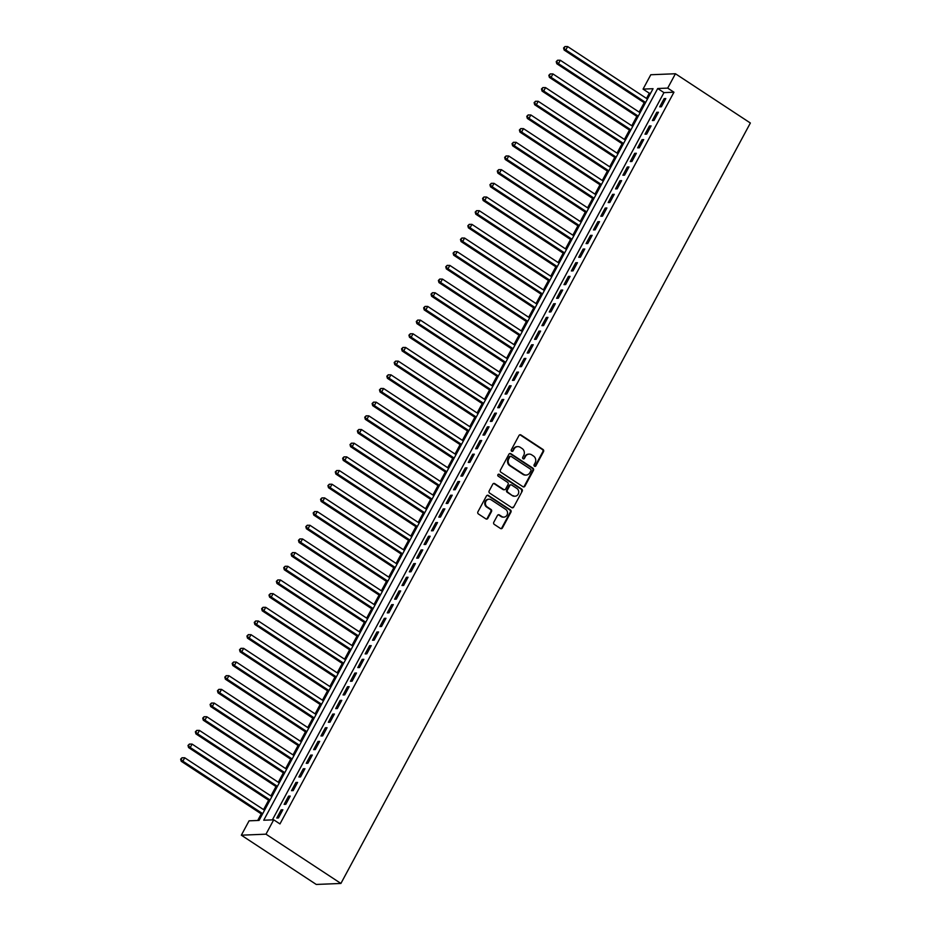 <?xml version="1.0" encoding="UTF-8"?>
<svg xmlns="http://www.w3.org/2000/svg" width="931" height="931" viewBox="0 0 931 931"><rect width="100%" height="100%" fill="white"/><g stroke="black" fill="none" stroke-linecap="round" stroke-linejoin="round"><path stroke-width="1.4" d="M534.475 466.256A1.094 1.001 87.7 0 0 535.849 465.884L543.529 451.616A1.571 1.42 87.7 0 0 543.017 449.475L520.953 434.963A1.571 1.42 87.7 0 0 519.009 435.499L511.328 449.766A1.094 1.001 87.7 0 0 512.236 451.43A1.094 1.001 87.7 0 0 513.039 450.895L514.04 449.045A5.016 4.55 87.7 0 1 520.278 447.334L522.116 448.544A5.016 4.55 87.7 0 1 523.722 455.41L522.733 457.261A1.094 1.001 87.7 0 0 523.629 458.925A1.094 1.001 87.7 0 0 524.444 458.389L525.433 456.539A5.016 4.55 87.7 0 1 531.671 454.828L533.51 456.039A5.016 4.55 87.7 0 1 535.127 462.905L534.126 464.755A1.094 1.001 87.7 0 0 534.475 466.256M534.697 466.361A1.094 1.001 87.7 0 0 535.174 465.907L542.854 451.651A1.571 1.42 87.7 0 0 542.354 449.498L520.289 434.998A1.571 1.42 87.7 0 0 519.835 434.8M511.899 451.372A1.094 1.001 87.7 0 0 512.376 450.918L514.04 449.045M523.292 458.867A1.094 1.001 87.7 0 0 523.781 458.413L525.433 456.539M493.791 522.256A1.571 1.42 87.7 0 0 494.291 524.409L500.482 528.482A1.571 1.42 87.7 0 0 502.426 527.935L510.956 512.097A1.571 1.42 87.7 0 0 510.456 509.955L488.391 495.443A1.571 1.42 87.7 0 0 486.448 495.979L477.917 511.817A1.571 1.42 87.7 0 0 478.418 513.97L485.901 518.881A1.571 1.42 87.7 0 0 487.844 518.346L491.498 511.573A1.571 1.42 87.7 0 0 490.986 509.42L487.285 506.988A4.19 3.805 87.7 0 1 489.043 499.202A4.19 3.805 87.7 0 1 491.149 499.807L505.673 509.35A4.19 3.805 87.7 0 1 503.915 517.124A4.19 3.805 87.7 0 1 501.809 516.53L499.388 514.948A1.571 1.42 87.7 0 0 497.433 515.483L493.791 522.256M273.714 819.815L265.987 834.176L340.909 883.449L750.363 123.008L675.441 73.747L667.702 88.108L657.717 88.515L263.729 820.223L273.714 819.815L279.963 823.923L673.951 92.216L667.702 88.108M522.966 486.727A1.571 1.42 87.7 0 0 524.909 486.191L533.44 470.353A1.571 1.42 87.7 0 0 532.939 468.2L510.875 453.688A1.571 1.42 87.7 0 0 508.931 454.235L500.401 470.074A1.571 1.42 87.7 0 0 500.901 472.215L522.966 486.727M522.198 491.219L513.668 507.069A1.571 1.42 87.7 0 1 511.724 507.604L489.659 493.093A1.571 1.42 87.7 0 1 489.159 490.951L492.802 484.167A1.571 1.42 87.7 0 1 494.757 483.631L503.706 489.508A1.571 1.42 87.7 0 0 505.649 488.973L508.07 484.481A1.571 1.42 87.7 0 0 507.57 482.328L498.26 476.207A1.094 1.001 87.7 0 1 498.713 474.17A1.094 1.001 87.7 0 1 499.26 474.333L521.697 489.078A1.571 1.42 87.7 0 1 522.198 491.219L513.668 507.069M661.394 106.774L665.805 98.558L664.14 98.628L659.718 106.832L661.394 106.774M654.028 120.448L658.438 112.244L656.774 112.314L652.363 120.518L654.028 120.448M646.661 134.122L651.083 125.918L649.419 125.988L644.997 134.192L646.661 134.122M639.294 147.796L643.717 139.592L642.053 139.662L637.63 147.866L639.294 147.796M631.928 161.482L636.35 153.266L634.686 153.336L630.264 161.54L631.928 161.482M624.573 175.156L628.984 166.952L627.319 167.01L622.897 175.226L624.573 175.156M617.206 188.83L621.617 180.626L619.953 180.695L615.542 188.9L617.206 188.83M609.84 202.504L614.262 194.3L612.598 194.37L608.176 202.574L609.84 202.504M602.473 216.19L606.896 207.974L605.231 208.044L600.809 216.248L602.473 216.19M595.107 229.864L599.529 221.659L597.865 221.718L593.443 229.934L595.107 229.864M587.752 243.538L592.163 235.334L590.498 235.403L586.076 243.608L587.752 243.538M580.385 257.212L584.796 249.008L583.132 249.077L578.721 257.282L580.385 257.212M573.019 270.898L577.441 262.682L575.765 262.751L571.355 270.956L573.019 270.898M565.652 284.572L570.075 276.367L568.41 276.426L563.988 284.642L565.652 284.572M558.286 298.246L562.708 290.041L561.044 290.111L556.622 298.316L558.286 298.246M550.919 311.92L555.341 303.715L553.677 303.785L549.255 311.99L550.919 311.92M543.564 325.594L547.975 317.39L546.311 317.459L541.9 325.664L543.564 325.594M536.198 339.28L540.62 331.075L538.944 331.133L534.534 339.35L536.198 339.28M528.831 352.954L533.254 344.749L531.589 344.819L527.167 353.024L528.831 352.954M521.465 366.628L525.887 358.423L524.223 358.493L519.801 366.698L521.465 366.628M514.098 380.302L518.52 372.097L516.856 372.167L512.434 380.372L514.098 380.302M506.743 393.988L511.154 385.783L509.49 385.841L505.079 394.057L506.743 393.988M499.377 407.662L503.799 399.457L502.123 399.527L497.713 407.731L499.377 407.662M492.01 421.336L496.432 413.131L494.768 413.201L490.346 421.406L492.01 421.336M484.644 435.01L489.066 426.805L487.402 426.875L482.98 435.08L484.644 435.01M477.277 448.695L481.699 440.491L480.035 440.549L475.613 448.765L477.277 448.695M469.922 462.37L474.333 454.165L472.669 454.235L468.258 462.439L469.922 462.37M462.556 476.044L466.978 467.839L465.302 467.909L460.892 476.113L462.556 476.044M455.189 489.718L459.611 481.513L457.947 481.583L453.525 489.787L455.189 489.718M447.823 503.403L452.245 495.199L450.581 495.257L446.158 503.462L447.823 503.403M440.456 517.077L444.878 508.873L443.214 508.943L438.792 517.147L440.456 517.077M433.101 530.751L437.512 522.547L435.848 522.617L431.437 530.821L433.101 530.751M425.735 544.426L430.157 536.221L428.481 536.291L424.07 544.495L425.735 544.426M418.368 558.111L422.79 549.895L421.126 549.965L416.704 558.169L418.368 558.111M411.002 571.785L415.424 563.581L413.76 563.651L409.337 571.855L411.002 571.785M403.635 585.459L408.057 577.255L406.393 577.325L401.971 585.529L403.635 585.459M396.28 599.133L400.691 590.929L399.027 590.999L394.616 599.203L396.28 599.133M388.914 612.819L393.324 604.603L391.66 604.673L387.249 612.877L388.914 612.819M381.547 626.493L385.969 618.289L384.305 618.359L379.883 626.563L381.547 626.493M374.181 640.167L378.603 631.963L376.939 632.033L372.516 640.237L374.181 640.167M366.814 653.841L371.236 645.637L369.572 645.707L365.15 653.911L366.814 653.841M359.459 667.527L363.87 659.311L362.206 659.381L357.795 667.585L359.459 667.527M352.093 681.201L356.503 672.997L354.839 673.066L350.428 681.271L352.093 681.201M344.726 694.875L349.148 686.671L347.484 686.741L343.062 694.945L344.726 694.875M337.359 708.549L341.782 700.345L340.118 700.415L335.695 708.619L337.359 708.549M329.993 722.235L334.415 714.019L332.751 714.089L328.329 722.293L329.993 722.235M322.638 735.909L327.049 727.705L325.385 727.763L320.962 735.979L322.638 735.909M315.272 749.583L319.682 741.379L318.018 741.448L313.607 749.653L315.272 749.583M307.905 763.257L312.327 755.053L310.663 755.122L306.241 763.327L307.905 763.257M300.538 776.943L304.961 768.727L303.297 768.797L298.874 777.001L300.538 776.943M293.172 790.617L297.594 782.412L295.93 782.471L291.508 790.687L293.172 790.617M285.817 804.291L290.228 796.086L288.563 796.156L284.141 804.361L285.817 804.291M673.951 92.216L663.954 92.623L272.376 819.874M281.197 809.83L276.786 818.035L278.45 817.965L282.861 809.761L281.197 809.83L282.407 810.622M650.653 93.158L649.303 93.216L646.51 98.418M644.205 102.689L639.143 112.092M636.839 116.375L631.777 125.766M629.472 130.049L624.41 139.441M622.106 143.723L617.044 153.126M614.739 157.397L609.689 166.8M607.384 171.083L602.322 180.474M600.018 184.757L594.956 194.148M592.651 198.431L587.589 207.834M585.285 212.105L580.222 221.508M577.918 225.791L572.868 235.182M570.563 239.465L565.501 248.856M563.197 253.139L558.135 262.542M555.83 266.813L550.768 276.216M548.464 280.499L543.401 289.89M541.097 294.173L536.047 303.564M533.742 307.847L528.68 317.25M526.376 321.521L521.313 330.924M519.009 335.207L513.947 344.598M511.643 348.881L506.58 358.272M504.276 362.555L499.225 371.958M496.921 376.229L491.859 385.632M489.555 389.903L484.492 399.306M482.188 403.589L477.126 412.98M474.822 417.263L469.759 426.666M467.455 430.937L462.393 440.34M460.1 444.611L455.038 454.014M452.734 458.296L447.671 467.688M445.367 471.97L440.305 481.374M438.001 485.645L432.938 495.048M430.634 499.319L425.572 508.722M423.279 513.004L418.217 522.396M415.913 526.678L410.85 536.081M408.546 540.352L403.484 549.755M401.18 554.026L396.117 563.43M393.813 567.712L388.751 577.104M386.458 581.386L381.396 590.789M379.092 595.06L374.029 604.463M371.725 608.734L366.663 618.137M364.358 622.42L359.296 631.812M356.992 636.094L351.93 645.497M349.625 649.768L344.575 659.171M342.271 663.442L337.208 672.845M334.904 677.128L329.842 686.519M327.537 690.802L322.475 700.193M320.171 704.476L315.109 713.879M312.804 718.15L307.754 727.553M305.449 731.836L300.387 741.227M298.083 745.51L293.021 754.901M290.716 759.184L285.654 768.587M283.35 772.858L278.288 782.261M275.983 786.544L270.933 795.935M268.628 800.218L263.566 809.609M261.262 813.892L257.712 820.479M649.303 93.216L643.065 89.108L653.05 88.701L259.062 820.42L249.077 820.828L241.338 835.188L316.261 884.45L340.909 883.449M643.065 89.108L650.792 74.748L675.441 73.747M241.338 835.188L265.987 834.176M663.954 92.623L657.717 88.515M664.14 98.628L665.339 99.419M656.774 112.314L657.984 113.093M649.419 125.988L650.618 126.779M642.053 139.662L643.251 140.453M634.686 153.336L635.885 154.127M627.319 167.01L628.518 167.801M619.953 180.695L621.163 181.487M612.598 194.37L613.797 195.161M605.231 208.044L606.43 208.835M597.865 221.718L599.064 222.509M590.498 235.403L591.697 236.195M583.132 249.077L584.342 249.869M575.765 262.751L576.976 263.543M568.41 276.426L569.609 277.217M561.044 290.111L562.243 290.903M553.677 303.785L554.876 304.577M546.311 317.459L547.521 318.251M538.944 331.133L540.155 331.925M531.589 344.819L532.788 345.61M524.223 358.493L525.421 359.285M516.856 372.167L518.055 372.959M509.49 385.841L510.7 386.633M502.123 399.527L503.334 400.318M494.768 413.201L495.967 413.992M487.402 426.875L488.6 427.666M480.035 440.549L481.234 441.341M472.669 454.235L473.879 455.026M465.302 467.909L466.512 468.7M457.947 481.583L459.146 482.374M450.581 495.257L451.779 496.048M443.214 508.943L444.413 509.734M435.848 522.617L437.058 523.408M428.481 536.291L429.691 537.082M421.126 549.965L422.325 550.756M413.76 563.651L414.958 564.442M406.393 577.325L407.592 578.116M399.027 590.999L400.237 591.79M391.66 604.673L392.87 605.464M384.305 618.359L385.504 619.15M376.939 632.033L378.137 632.824M369.572 645.707L370.771 646.498M362.206 659.381L363.416 660.172M354.839 673.066L356.049 673.846M347.484 686.741L348.683 687.532M340.118 700.415L341.316 701.206M332.751 714.089L333.95 714.88M325.385 727.763L326.595 728.554M318.018 741.448L319.228 742.24M310.663 755.122L311.862 755.914M303.297 768.797L304.495 769.588M295.93 782.471L297.129 783.262M288.563 796.156L289.774 796.948M528.82 454.142A5.016 4.55 87.7 0 0 524.77 456.574M517.427 446.647A5.016 4.55 87.7 0 0 513.377 449.079M523.408 486.913A1.571 1.42 87.7 0 0 524.246 486.215L532.776 470.376A1.571 1.42 87.7 0 0 532.276 468.223L510.211 453.723A1.571 1.42 87.7 0 0 509.757 453.525M530.926 470.702A1.094 1.001 87.7 0 0 530.577 469.189L511.212 456.458A1.094 1.001 87.7 0 0 509.851 456.83L508.803 458.785A5.016 4.55 87.7 0 0 510.409 465.651L523.641 474.356A5.016 4.55 87.7 0 0 529.879 472.645L530.926 470.702M510.665 456.306L509.99 456.33A1.094 1.001 87.7 0 0 509.176 456.865L509.851 456.83M525.829 475.066A5.016 4.55 87.7 0 1 522.978 474.391L509.746 465.686A5.016 4.55 87.7 0 1 508.128 458.808L509.176 456.865M512.178 507.791A1.571 1.42 87.7 0 0 513.004 507.092M504.16 489.706A1.571 1.42 87.7 0 1 503.031 489.543L494.093 483.655A1.571 1.42 87.7 0 0 493.639 483.468M521.535 491.254A1.571 1.42 87.7 0 0 521.034 489.101L498.597 474.356A1.094 1.001 87.7 0 0 498.388 474.251M512.993 495.618A4.19 3.805 87.7 0 0 518.614 493.069A4.19 3.805 87.7 0 0 516.856 488.438L511.736 485.074A1.571 1.42 87.7 0 0 509.792 485.61L507.372 490.102A1.571 1.42 87.7 0 0 507.872 492.255L512.318 495.641A4.19 3.805 87.7 0 0 514.762 496.211M510.619 484.911A1.571 1.42 87.7 0 0 509.117 485.633L509.792 485.61M512.318 495.641L507.209 492.278A1.571 1.42 87.7 0 1 506.697 490.137L509.117 485.633M503.578 517.124A4.19 3.805 87.7 0 1 501.146 516.565L498.725 514.971A1.571 1.42 87.7 0 0 498.271 514.773M488.717 499.237A4.19 3.805 87.7 0 0 486.622 507.011L487.285 506.988M486.343 519.079A1.571 1.42 87.7 0 0 487.181 518.381L490.823 511.596A1.571 1.42 87.7 0 0 490.323 509.455L486.622 507.011M500.936 528.668A1.571 1.42 87.7 0 0 501.762 527.97L510.293 512.131A1.571 1.42 87.7 0 0 509.792 509.979L487.728 495.467A1.571 1.42 87.7 0 0 487.274 495.28M647.476 99.058L567.654 46.573L565.815 49.995L564.151 50.053L645.171 103.329M564.244 47.923L564.977 46.55L563.581 47.947L565.815 49.995L645.637 102.48M564.977 46.55L567.654 46.573M564.151 50.053L563.581 47.947M640.109 112.732L560.287 60.247L558.449 63.669L556.785 63.739L637.805 117.015M556.878 61.597L557.611 60.224L556.214 61.621L558.449 63.669L638.27 116.154M557.611 60.224L560.287 60.247M556.785 63.739L556.214 61.621M632.754 126.407L552.921 73.921L551.082 77.343L549.418 77.413L630.45 130.689M549.511 75.271L550.256 73.898L548.848 75.295L551.082 77.343L630.904 129.828M550.256 73.898L552.921 73.921M549.418 77.413L548.848 75.295M625.388 140.081L545.566 87.607L543.716 91.017L542.051 91.087L623.083 144.363M542.145 88.945L542.889 87.584L541.481 88.98L543.716 91.017L623.549 143.502M542.889 87.584L545.566 87.607M542.051 91.087L541.481 88.98M618.021 153.766L538.199 101.281L536.361 104.703L534.685 104.761L615.717 158.037M534.79 102.619L535.523 101.258L534.115 102.654L536.361 104.703L616.182 157.188M535.523 101.258L538.199 101.281M534.685 104.761L534.115 102.654M610.655 167.44L530.833 114.955L528.994 118.377L527.33 118.446L608.35 171.723M527.423 116.305L528.156 114.932L526.76 116.328L528.994 118.377L608.816 170.862M528.156 114.932L530.833 114.955M527.33 118.446L526.76 116.328M603.288 181.114L523.466 128.629L521.628 132.051L519.964 132.121L600.984 185.397M520.057 129.979L520.79 128.606L519.393 130.003L521.628 132.051L601.449 184.536M520.79 128.606L523.466 128.629M519.964 132.121L519.393 130.003M595.933 194.788L516.1 142.315L514.261 145.725L512.597 145.795L593.629 199.071M512.69 143.653L513.423 142.292L512.027 143.688L514.261 145.725L594.083 198.21M513.423 142.292L516.1 142.315M512.597 145.795L512.027 143.688M588.567 208.474L508.745 155.989L506.895 159.41L505.23 159.469L586.262 212.745M505.324 157.327L506.068 155.966L504.66 157.362L506.895 159.41L586.728 211.896M506.068 155.966L508.745 155.989M505.23 159.469L504.66 157.362M581.2 222.148L501.378 169.663L499.54 173.085L497.864 173.154L578.896 226.431M497.969 171.013L498.702 169.64L497.294 171.036L499.54 173.085L579.361 225.57M498.702 169.64L501.378 169.663M497.864 173.154L497.294 171.036M573.833 235.822L494.012 183.337L492.173 186.759L490.509 186.828L571.529 240.105M490.602 184.687L491.335 183.314L489.939 184.71L492.173 186.759L571.995 239.244M491.335 183.314L494.012 183.337M490.509 186.828L489.939 184.71M566.467 249.496L486.645 197.023L484.807 200.433L483.142 200.502L564.163 253.779M483.236 198.361L483.969 197L482.572 198.396L484.807 200.433L564.628 252.918M483.969 197L486.645 197.023M483.142 200.502L482.572 198.396M559.112 263.182L479.279 210.697L477.44 214.118L475.776 214.177L556.808 267.453M475.869 212.035L476.602 210.674L475.206 212.07L477.44 214.118L557.262 266.592M476.602 210.674L479.279 210.697M475.776 214.177L475.206 212.07M551.746 276.856L471.924 224.371L470.074 227.792L468.409 227.862L549.441 281.139M468.502 225.721L469.247 224.348L467.839 225.744L470.074 227.792L549.907 280.278M469.247 224.348L471.924 224.371M468.409 227.862L467.839 225.744M544.379 290.53L464.557 238.045L462.719 241.466L461.043 241.536L542.075 294.813M461.148 239.395L461.881 238.022L460.473 239.418L462.719 241.466L542.54 293.952M461.881 238.022L464.557 238.045M461.043 241.536L460.473 239.418M537.012 304.204L457.191 251.719L455.352 255.141L453.688 255.21L534.708 308.487M453.781 253.069L454.514 251.707L453.118 253.104L455.352 255.141L535.174 307.626M454.514 251.707L457.191 251.719M453.688 255.21L453.118 253.104M529.646 317.89L449.824 265.405L447.986 268.826L446.321 268.884L527.342 322.161M446.415 266.743L447.148 265.382L445.751 266.778L447.986 268.826L527.807 321.3M447.148 265.382L449.824 265.405M446.321 268.884L445.751 266.778M522.291 331.564L442.458 279.079L440.619 282.5L438.955 282.57L519.987 335.847M439.048 280.429L439.781 279.056L438.385 280.452L440.619 282.5L520.441 334.985M439.781 279.056L442.458 279.079M438.955 282.57L438.385 280.452M514.924 345.238L435.103 292.753L433.252 296.174L431.588 296.244L512.62 349.521M431.681 294.103L432.426 292.73L431.018 294.126L433.252 296.174L513.086 348.66M432.426 292.73L435.103 292.753M431.588 296.244L431.018 294.126M507.558 358.912L427.736 306.427L425.898 309.848L424.222 309.918L505.254 363.195M424.327 307.777L425.06 306.415L423.652 307.8L425.898 309.848L505.719 362.334M425.06 306.415L427.736 306.427M424.222 309.918L423.652 307.8M500.191 372.598L420.37 320.113L418.531 323.534L416.867 323.592L497.887 376.869M416.96 321.451L417.693 320.089L416.297 321.486L418.531 323.534L498.353 376.008M417.693 320.089L420.37 320.113M416.867 323.592L416.297 321.486M492.825 386.272L413.003 333.787L411.165 337.208L409.5 337.278L490.521 390.543M409.593 335.137L410.327 333.764L408.93 335.16L411.165 337.208L490.986 389.693M410.327 333.764L413.003 333.787M409.5 337.278L408.93 335.16M485.47 399.946L405.637 347.461L403.798 350.882L402.134 350.952L483.166 404.229M402.227 348.811L402.96 347.438L401.564 348.834L403.798 350.882L483.62 403.367M402.96 347.438L405.637 347.461M402.134 350.952L401.564 348.834M478.103 413.62L398.282 361.135L396.431 364.556L394.767 364.626L475.799 417.903M394.86 362.485L395.605 361.123L394.197 362.508L396.431 364.556L476.265 417.041M395.605 361.123L398.282 361.135M394.767 364.626L394.197 362.508M470.737 427.306L390.915 374.821L389.077 378.23L387.401 378.3L468.433 431.577M387.505 376.159L388.239 374.797L386.83 376.194L389.077 378.23L468.898 430.716M388.239 374.797L390.915 374.821M387.401 378.3L386.83 376.194M463.37 440.98L383.549 388.495L381.71 391.916L380.046 391.986L461.066 445.251M380.139 389.845L380.872 388.471L379.476 389.868L381.71 391.916L461.532 444.401M380.872 388.471L383.549 388.495M380.046 391.986L379.476 389.868M456.004 454.654L376.182 402.169L374.343 405.59L372.679 405.66L453.7 458.936M372.772 403.519L373.506 402.145L372.109 403.542L374.343 405.59L454.165 458.075M373.506 402.145L376.182 402.169M372.679 405.66L372.109 403.542M448.649 468.328L368.816 415.843L366.977 419.264L365.313 419.334L446.345 472.611M365.406 417.193L366.139 415.831L364.743 417.216L366.977 419.264L446.799 471.749M366.139 415.831L368.816 415.843M365.313 419.334L364.743 417.216M441.282 482.014L361.461 429.528L359.61 432.938L357.946 433.008L438.978 486.285M358.039 430.867L358.784 429.505L357.376 430.902L359.61 432.938L439.444 485.423M358.784 429.505L361.461 429.528M357.946 433.008L357.376 430.902M433.916 495.688L354.094 443.203L352.244 446.624L350.58 446.694L431.612 499.959M350.684 444.553L351.418 443.179L350.009 444.576L352.244 446.624L432.077 499.109M351.418 443.179L354.094 443.203M350.58 446.694L350.009 444.576M426.549 509.362L346.728 456.877L344.889 460.298L343.225 460.368L424.245 513.644M343.318 458.227L344.051 456.853L342.643 458.25L344.889 460.298L424.711 512.783M344.051 456.853L346.728 456.877M343.225 460.368L342.643 458.25M419.183 523.036L339.361 470.551L337.522 473.972L335.858 474.042L416.879 527.318M335.951 471.901L336.685 470.539L335.288 471.924L337.522 473.972L417.344 526.457M336.685 470.539L339.361 470.551M335.858 474.042L335.288 471.924M411.828 536.721L331.995 484.236L330.156 487.646L328.492 487.716L409.524 540.992M328.585 485.575L329.318 484.213L327.921 485.61L330.156 487.646L409.977 540.131M329.318 484.213L331.995 484.236M328.492 487.716L327.921 485.61M404.461 550.396L324.628 497.91L322.789 501.332L321.125 501.402L402.157 554.667M321.218 499.26L321.963 497.887L320.555 499.284L322.789 501.332L402.623 553.817M321.963 497.887L324.628 497.91M321.125 501.402L320.555 499.284M397.095 564.07L317.273 511.585L315.423 515.006L313.759 515.076L394.791 568.352M313.863 512.934L314.597 511.561L313.188 512.958L315.423 515.006L395.256 567.491M314.597 511.561L317.273 511.585M313.759 515.076L313.188 512.958M389.728 577.744L309.907 525.259L308.068 528.68L306.404 528.75L387.424 582.026M306.497 526.609L307.23 525.247L305.822 526.632L308.068 528.68L387.89 581.165M307.23 525.247L309.907 525.259M306.404 528.75L305.822 526.632M382.362 591.429L302.54 538.944L300.701 542.354L299.037 542.424L380.057 595.7M299.13 540.283L299.863 538.921L298.467 540.317L300.701 542.354L380.523 594.839M299.863 538.921L302.54 538.944M299.037 542.424L298.467 540.317M374.995 605.103L295.174 552.618L293.335 556.04L291.671 556.098L372.703 609.374M291.764 553.968L292.497 552.595L291.1 553.992L293.335 556.04L373.156 608.525M292.497 552.595L295.174 552.618M291.671 556.098L291.1 553.992M367.64 618.778L287.807 566.292L285.968 569.714L284.304 569.784L365.336 623.06M284.397 567.642L285.142 566.269L283.734 567.666L285.968 569.714L365.79 622.199M285.142 566.269L287.807 566.292M284.304 569.784L283.734 567.666M360.274 632.452L280.452 579.966L278.602 583.388L276.938 583.458L357.97 636.734M277.031 581.316L277.775 579.955L276.367 581.34L278.602 583.388L358.435 635.873M277.775 579.955L280.452 579.966M276.938 583.458L276.367 581.34M352.907 646.137L273.086 593.652L271.247 597.062L269.583 597.132L350.603 650.408M269.676 594.99L270.409 593.629L269.001 595.025L271.247 597.062L351.068 649.547M270.409 593.629L273.086 593.652M269.583 597.132L269.001 595.025M345.541 659.811L265.719 607.326L263.88 610.748L262.216 610.806L343.236 664.082M262.309 608.676L263.042 607.303L261.646 608.699L263.88 610.748L343.702 663.233M263.042 607.303L265.719 607.326M262.216 610.806L261.646 608.699M338.174 673.485L258.353 621L256.514 624.422L254.85 624.492L335.882 677.768M254.943 622.35L255.676 620.977L254.279 622.374L256.514 624.422L336.335 676.907M255.676 620.977L258.353 621M254.85 624.492L254.279 622.374M330.819 687.159L250.986 634.674L249.147 638.096L247.483 638.166L328.515 691.442M247.576 636.024L248.321 634.651L246.913 636.048L249.147 638.096L328.969 690.581M248.321 634.651L250.986 634.674M247.483 638.166L246.913 636.048M323.453 700.834L243.631 648.36L241.781 651.77L240.117 651.84L321.148 705.116M240.21 649.698L240.954 648.337L239.546 649.733L241.781 651.77L321.614 704.255M240.954 648.337L243.631 648.36M240.117 651.84L239.546 649.733M316.086 714.519L236.265 662.034L234.426 665.456L232.762 665.514L313.782 718.79M232.855 663.372L233.588 662.011L232.18 663.407L234.426 665.456L314.247 717.941M233.588 662.011L236.265 662.034M232.762 665.514L232.18 663.407M308.72 728.193L228.898 675.708L227.059 679.13L225.395 679.199L306.415 732.476M225.488 677.058L226.221 675.685L224.825 677.081L227.059 679.13L306.881 731.615M226.221 675.685L228.898 675.708M225.395 679.199L224.825 677.081M301.353 741.867L221.531 689.382L219.693 692.804L218.029 692.873L299.06 746.15M218.122 690.732L218.855 689.359L217.458 690.755L219.693 692.804L299.514 745.289M218.855 689.359L221.531 689.382M218.029 692.873L217.458 690.755M293.998 755.541L214.165 703.068L212.326 706.478L210.662 706.548L291.694 759.824M210.755 704.406L211.5 703.045L210.092 704.441L212.326 706.478L292.148 758.963M211.5 703.045L214.165 703.068M210.662 706.548L210.092 704.441M286.632 769.227L206.81 716.742L204.96 720.163L203.295 720.222L284.327 773.498M203.389 718.08L204.133 716.719L202.725 718.115L204.96 720.163L284.793 772.649M204.133 716.719L206.81 716.742M203.295 720.222L202.725 718.115M279.265 782.901L199.443 730.416L197.605 733.837L195.941 733.907L276.961 787.184M196.034 731.766L196.767 730.393L195.359 731.789L197.605 733.837L277.426 786.323M196.767 730.393L199.443 730.416M195.941 733.907L195.359 731.789M271.899 796.575L192.077 744.09L190.238 747.512L188.574 747.581L269.594 800.858M188.667 745.44L189.4 744.067L188.004 745.463L190.238 747.512L270.06 799.997M189.4 744.067L192.077 744.09M188.574 747.581L188.004 745.463M264.532 810.249L184.71 757.776L182.872 761.186L181.208 761.255L262.239 814.532M181.301 759.114L182.034 757.753L180.637 759.149L182.872 761.186L262.693 813.671M182.034 757.753L184.71 757.776M181.208 761.255L180.637 759.149M535.174 465.907L535.849 465.884M512.376 450.918L513.039 450.895M523.781 458.413L524.444 458.389M520.289 434.998L520.953 434.963M542.354 449.498L543.017 449.475M542.854 451.651L543.529 451.616M510.211 453.723L510.875 453.688M532.276 468.223L532.939 468.2M532.776 470.376L533.44 470.353M524.246 486.215L524.909 486.191M508.128 458.808L508.803 458.785M509.746 465.686L510.409 465.651M522.978 474.391L523.641 474.356M494.093 483.655L494.757 483.631M503.031 489.543L503.706 489.508M498.597 474.356L499.26 474.333M521.034 489.101L521.697 489.078M506.697 490.137L507.372 490.102M507.209 492.278L507.872 492.255M498.725 514.971L499.388 514.948M501.146 516.565L501.809 516.53M490.323 509.455L490.986 509.42M490.823 511.596L491.498 511.573M487.181 518.381L487.844 518.346M487.728 495.467L488.391 495.443M509.792 509.979L510.456 509.955M510.293 512.131L510.956 512.097M501.762 527.97L502.426 527.935M528.494 454.142L529.157 454.119M517.089 446.647L517.752 446.624M525.491 475.101L526.166 475.066M503.822 489.764L504.486 489.741M514.424 496.246L515.087 496.211M510.281 484.876L510.956 484.853M503.252 517.159L503.915 517.124M488.379 499.237L489.043 499.202"/></g></svg>
